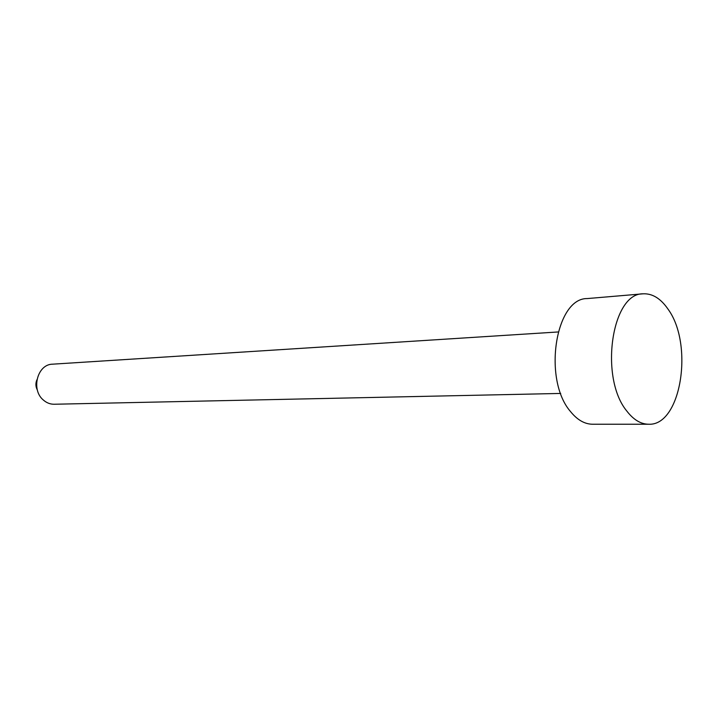 <?xml version="1.0" encoding="UTF-8"?>
<svg xmlns="http://www.w3.org/2000/svg" width="718" height="718" viewBox="0 0 718 718"><rect width="100%" height="100%" fill="white"/><g stroke="black" fill="none" stroke-linecap="round" stroke-linejoin="round"><path stroke-width="1.08" d="M643.05 293.824L587.252 298.571C555.4 297.871 542.575 379.553 570.514 411.558C577.281 419.922 584.631 424.15 592.592 424.239L648.587 424.23C681.113 426.133 694.001 344.317 667.973 309.072C660.632 298.428 652.321 293.348 643.05 293.824C611.664 292.926 599.171 377.794 626.814 411.055C633.5 419.743 640.761 424.141 648.587 424.23M558.101 331.967L52.531 364.179C37.3 364.223 30.712 389.928 43.475 400.132C46.688 402.915 50.278 404.288 54.236 404.243L560.713 393.437M36.923 379.768C35.433 383.259 35.586 386.679 37.354 390.036"/></g></svg>
